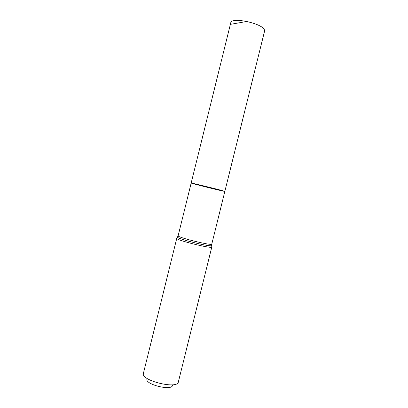 <?xml version="1.0" encoding="UTF-8"?>
<svg xmlns="http://www.w3.org/2000/svg" width="408" height="408" viewBox="0 0 408 408"><rect width="100%" height="100%" fill="white"/><g stroke="black" fill="none" stroke-linecap="round" stroke-linejoin="round"><path stroke-width="0.61" d="M224.849 191.393C225.971 191.321 190.204 182.468 191.163 183.059C190.118 182.483 222.049 190.332 224.573 191.276L224.849 191.393C225.338 191.867 190.505 183.248 191.163 183.059L230.739 22.879C231.112 16.56 263.384 23.531 264.491 30.223L264.542 31.248L211.788 244.086C212.4 246.08 176.669 237.242 178.143 235.758L191.163 183.059M146.951 379.114C145.029 384.489 171.712 391.094 172.518 385.443M211.813 246.973C212.435 249.171 175.2 239.955 176.771 238.303L143.407 373.345C140.566 380.496 177.526 389.645 178.347 381.99L211.813 246.973L211.614 245.228M247.013 21.425L230.933 24.266M177.761 236.849L177.572 237.267C178.719 239.236 209.656 246.896 211.589 245.687L211.788 244.086M176.771 238.303L178.143 235.758"/></g></svg>
